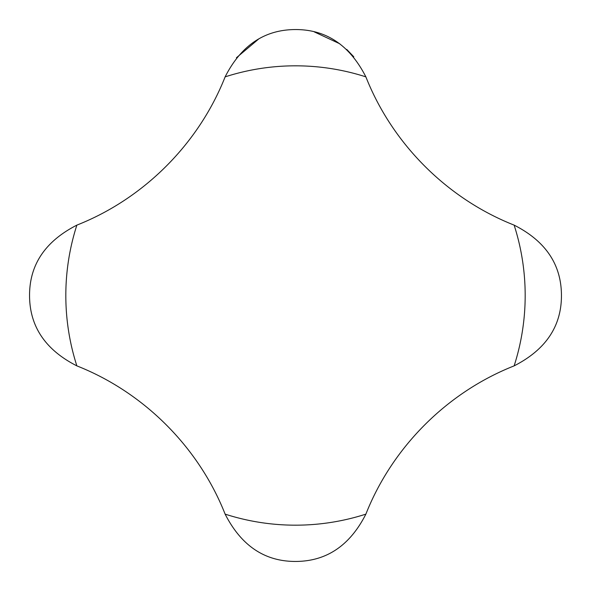 <?xml version="1.0" encoding="UTF-8"?>
<svg xmlns="http://www.w3.org/2000/svg" width="591" height="591" viewBox="0 0 591 591"><rect width="100%" height="100%" fill="white"/><g stroke="black" fill="none" stroke-linecap="round" stroke-linejoin="round"><path stroke-width="0.89" d="M295.352 29.55A265.95 265.95 0 0 1 295.648 29.55C326.38 29.557 349.783 45.33 365.873 76.867L366.021 77.229C392.55 144.167 447.335 198.635 513.771 224.979L514.133 225.127C545.619 241.113 561.391 264.569 561.45 295.5C561.494 326.291 545.722 349.746 514.133 365.873L513.771 366.021C446.833 392.55 392.365 447.335 366.021 513.771L365.873 514.133C349.887 545.619 326.431 561.391 295.5 561.45C264.709 561.494 241.254 545.722 225.127 514.133L224.979 513.771C198.45 446.833 143.665 392.365 77.229 366.021L76.867 365.873C45.381 349.887 29.609 326.431 29.55 295.5C29.506 264.709 45.278 241.254 76.867 225.127L77.229 224.979C144.167 198.45 198.635 143.665 224.979 77.229L225.127 76.867C241.076 45.433 264.495 29.661 295.374 29.55M258.466 39.183L236.415 57.755M353.795 56.795L346.747 49.43M339.751 43.764L314.36 31.929M76.867 365.873A229.677 229.677 0 0 1 76.867 225.127M365.873 514.133A229.677 229.677 0 0 1 225.127 514.133M514.133 225.127A229.677 229.677 0 0 1 514.133 365.873M225.127 76.867A229.677 229.677 0 0 1 365.873 76.867"/></g></svg>
